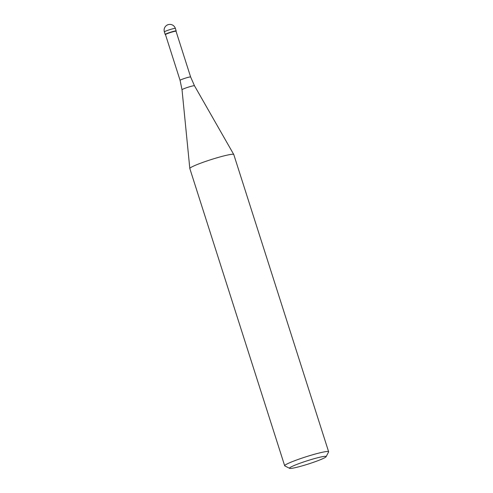 <?xml version="1.0" encoding="UTF-8"?>
<svg xmlns="http://www.w3.org/2000/svg" width="493" height="493" viewBox="0 0 493 493"><rect width="100%" height="100%" fill="white"/><g stroke="black" fill="none" stroke-linecap="round" stroke-linejoin="round"><path stroke-width="0.74" d="M176.038 31.269L176.174 31.01A5.768 0.511 162.3 0 0 171.182 32.02A5.768 0.511 -17.7 0 1 176.18 30.96L175.366 28.409A5.768 0.511 162.3 0 0 170.368 29.469A5.768 0.511 162.3 0 0 164.379 31.916L165.192 34.467A5.768 0.511 -17.7 0 1 171.182 32.02A5.768 0.511 162.3 0 0 165.229 34.504L165.488 34.639M176.026 31.299A5.534 0.493 162.3 0 0 176.032 31.25A5.534 0.493 162.3 0 0 171.231 32.267A5.534 0.493 162.3 0 0 165.482 34.615L180.081 80.359A5.534 0.493 -17.7 0 1 185.83 78.011A5.534 0.493 -17.7 0 1 190.631 76.994L176.032 31.25M328.621 451.724L233.768 154.512A23.066 2.052 162.3 0 0 233.75 154.482A23.066 2.052 162.3 0 0 213.777 158.758A23.066 2.052 162.3 0 0 189.817 168.501A23.066 2.052 162.3 0 0 189.823 168.538L284.677 465.749A23.066 2.052 -17.7 0 1 308.63 455.97A23.066 2.052 -17.7 0 1 328.621 451.724A23.066 2.052 -17.7 0 1 328.591 451.927L326.095 456.709A19.221 1.707 -17.7 0 1 306.159 464.696A19.221 1.707 -17.7 0 1 289.625 468.35A19.221 1.707 -17.7 0 1 309.462 460.074A19.221 1.707 -17.7 0 1 326.095 456.709M289.625 468.35L284.818 465.897A23.066 2.052 -17.7 0 1 284.677 465.749M168.125 24.687A5.768 5.7 35.6 0 0 164.397 31.842L165.217 34.399M190.631 76.994L194.489 85.776A6.545 0.579 162.3 0 0 188.825 86.99A6.545 0.579 162.3 0 0 182.022 89.757L180.081 80.359M175.366 28.409A5.768 5.768 0 0 0 168.181 24.65A5.768 5.768 0 0 0 164.379 31.916M194.489 85.776L233.75 154.482M182.022 89.757L189.817 168.501"/></g></svg>

